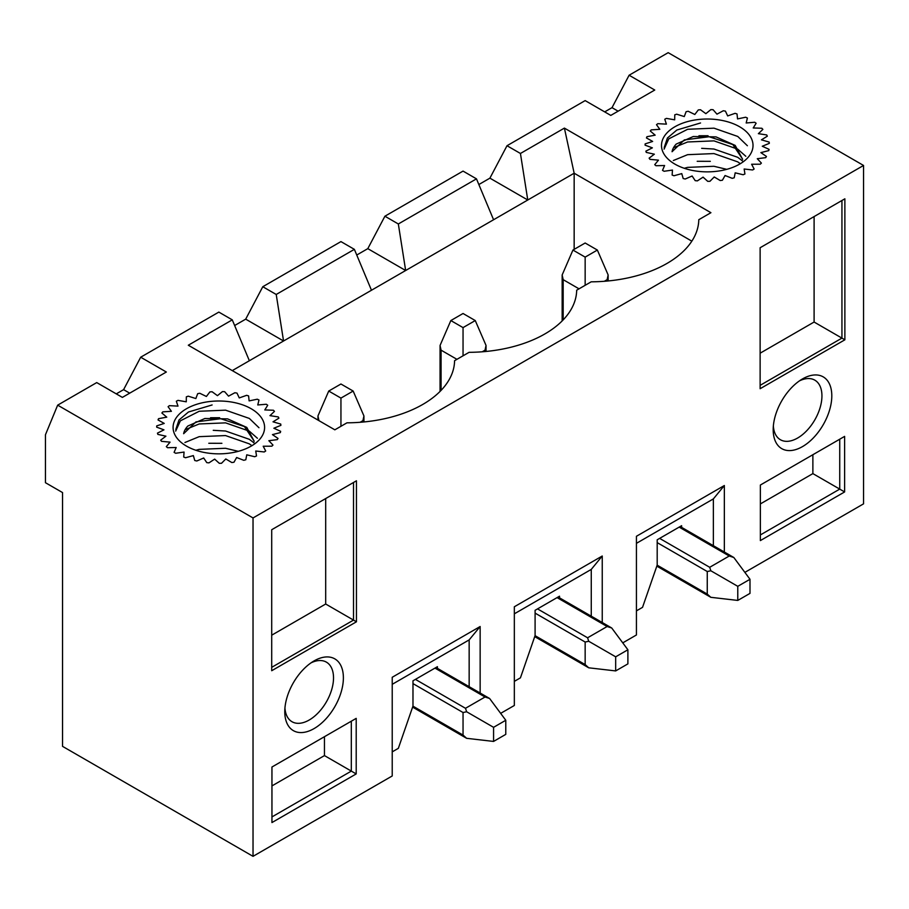 <?xml version="1.0" encoding="UTF-8"?>
<svg xmlns="http://www.w3.org/2000/svg" width="909" height="909" viewBox="0 0 909 909"><rect width="100%" height="100%" fill="white"/><g stroke="black" fill="none" stroke-linecap="round" stroke-linejoin="round"><path stroke-width="1.36" d="M758.39 133.634A55.256 31.906 180 0 1 758.413 133.657L762.867 129.396A62.164 35.894 0 0 0 761.833 128.26L753.22 127.953L756.129 123.26A62.164 35.894 0 0 0 754.72 122.26L746.175 122.976L747.403 118.034A62.164 35.894 0 0 0 745.675 117.227L737.54 118.909L737.017 113.932A62.164 35.894 0 0 0 735.051 113.341L727.677 115.932L725.427 111.114A62.164 35.894 0 0 0 723.28 110.762L716.962 114.159L713.088 109.705A62.164 35.894 0 0 0 710.861 109.614L705.861 113.67L700.509 109.762A62.164 35.894 0 0 0 698.294 109.921L694.817 114.489L688.204 111.273A62.164 35.894 0 0 0 686.102 111.693L684.272 116.568L676.682 114.193A62.164 35.894 0 0 0 674.762 114.841L674.683 119.829L666.411 118.386A62.164 35.894 0 0 0 664.763 119.249L666.411 124.135L657.821 123.681A62.164 35.894 0 0 0 656.503 124.715L659.82 129.317L651.242 129.873A62.164 35.894 0 0 0 650.31 131.044L655.173 135.168L646.958 136.702A62.164 35.894 0 0 0 646.458 137.952L652.651 141.429L645.151 143.895A62.164 35.894 0 0 0 645.095 145.179L652.378 147.849L645.879 151.144A62.164 35.894 0 0 0 646.276 152.405L654.344 154.189L649.117 158.155A62.164 35.894 0 0 0 649.946 159.348L658.468 160.154L654.741 164.654A62.164 35.894 0 0 0 655.968 165.722L664.593 165.529L662.513 170.358A62.164 35.894 0 0 0 664.093 171.267L672.478 170.074L672.126 175.051A62.164 35.894 0 0 0 673.978 175.755L681.773 173.608L683.17 178.528A62.164 35.894 0 0 0 685.238 179.005L692.113 175.994L695.192 180.652A62.164 35.894 0 0 0 697.385 180.88L703.077 177.13L707.713 181.334A62.164 35.894 0 0 0 709.94 181.3L714.213 176.96L720.223 180.539A62.164 35.894 0 0 0 722.394 180.255L725.064 175.517L732.199 178.323A62.164 35.894 0 0 0 734.222 177.778L735.176 172.824L743.142 174.744A62.164 35.894 0 0 0 744.937 173.983L744.153 169.017L752.629 169.972A62.164 35.894 0 0 0 754.118 169.017L751.618 164.245L760.254 164.199A62.164 35.894 0 0 0 761.39 163.097L757.277 158.711L765.708 157.655A62.164 35.894 0 0 0 766.435 156.439L760.878 152.621L768.775 150.61A62.164 35.894 0 0 0 769.059 149.337L762.276 146.247L769.321 143.361A62.164 35.894 0 0 0 769.15 142.077L761.435 139.838L767.321 136.191A62.164 35.894 0 0 0 766.707 134.952L758.367 133.657M744.857 169.097A55.256 31.906 180 0 1 744.221 169.438M735.904 173.005A55.256 31.906 180 0 1 735.086 173.278M725.757 175.789A55.256 31.906 180 0 1 724.803 175.971M714.815 177.323A55.256 31.906 180 0 1 713.781 177.403M703.543 177.55A55.256 31.906 180 0 1 702.498 177.505M692.419 176.46A55.256 31.906 180 0 1 691.431 176.289M681.898 174.073A55.256 31.906 180 0 1 681.046 173.812M672.444 170.494A55.256 31.906 180 0 1 671.762 170.176M269.973 415.618A55.256 31.906 180 0 1 269.996 415.64L274.45 411.379A62.164 35.894 0 0 0 273.416 410.243L264.792 409.936L267.712 405.244A62.164 35.894 0 0 0 266.303 404.255L257.758 404.959L258.985 400.017A62.164 35.894 0 0 0 257.258 399.21L249.123 400.892L248.6 395.915A62.164 35.894 0 0 0 246.634 395.324L239.26 397.915L237.01 393.108A62.164 35.894 0 0 0 234.863 392.745L228.545 396.142L224.671 391.699A62.164 35.894 0 0 0 222.444 391.597L217.444 395.654L212.092 391.745A62.164 35.894 0 0 0 209.877 391.915L206.4 396.472L199.787 393.267A62.164 35.894 0 0 0 197.685 393.677L195.855 398.551L188.265 396.176A62.164 35.894 0 0 0 186.345 396.824L186.265 401.812L177.994 400.369A62.164 35.894 0 0 0 176.346 401.233L177.994 406.118L169.404 405.664A62.164 35.894 0 0 0 168.085 406.709L171.403 411.311L162.825 411.857A62.164 35.894 0 0 0 161.893 413.027L166.756 417.151L158.541 418.685A62.164 35.894 0 0 0 158.041 419.947L164.234 423.412L156.734 425.878A62.164 35.894 0 0 0 156.678 427.162L163.961 429.843L157.462 433.127A62.164 35.894 0 0 0 157.859 434.388L165.915 436.172L160.7 440.138A62.164 35.894 0 0 0 161.529 441.331L170.051 442.138L166.324 446.637A62.164 35.894 0 0 0 167.551 447.717L176.176 447.512L174.096 452.352A62.164 35.894 0 0 0 175.676 453.261L184.05 452.057L183.709 457.034A62.164 35.894 0 0 0 185.561 457.738L193.356 455.591L194.753 460.511A62.164 35.894 0 0 0 196.821 460.988L203.696 457.977L206.775 462.636A62.164 35.894 0 0 0 208.968 462.863L214.66 459.113L219.296 463.317A62.164 35.894 0 0 0 221.523 463.283L225.796 458.954L231.806 462.533A62.164 35.894 0 0 0 233.977 462.238L236.635 457.5L243.782 460.306A62.164 35.894 0 0 0 245.805 459.761L246.759 454.818L254.725 456.727A62.164 35.894 0 0 0 256.52 455.966L255.736 451.012L264.212 451.966A62.164 35.894 0 0 0 265.701 451.012L263.201 446.239L271.836 446.183A62.164 35.894 0 0 0 272.973 445.08L268.848 440.695L277.29 439.638A62.164 35.894 0 0 0 278.018 438.422L272.45 434.616L280.358 432.593A62.164 35.894 0 0 0 280.631 431.321L273.859 428.23L280.904 425.344A62.164 35.894 0 0 0 280.733 424.06L273.018 421.821L278.904 418.174A62.164 35.894 0 0 0 278.29 416.936L269.95 415.64M256.44 451.091A55.256 31.906 180 0 1 255.804 451.421M247.487 454.989A55.256 31.906 180 0 1 246.669 455.273M237.34 457.772A55.256 31.906 180 0 1 236.374 457.966M226.398 459.306A55.256 31.906 180 0 1 225.364 459.386M215.126 459.545A55.256 31.906 180 0 1 214.081 459.488M204.002 458.443A55.256 31.906 180 0 1 203.014 458.272M193.481 456.057A55.256 31.906 180 0 1 192.628 455.795M184.027 452.489A55.256 31.906 180 0 1 183.345 452.159M480.145 693.022L480.145 626.517L392.222 677.273L392.222 775.968L253.032 856.335L253.032 517.948L863.55 165.461L668.183 52.665L629.108 75.231L654.753 90.036L610.791 115.409L585.157 100.604L507.006 145.724L489.906 178.153L478.85 184.538M520.437 153.473L564.398 128.101L574.158 173.221L527.765 200.003L520.437 153.473L507.006 145.724M564.398 128.101L710.918 212.695L698.794 219.694A108.682 62.744 0 0 1 698.146 225.909A108.682 62.744 0 0 1 591.18 281.824L576.681 290.198A108.682 62.744 0 0 1 576.045 296.402A108.682 62.744 0 0 1 469.078 352.328L454.58 360.691A108.682 62.744 0 0 1 453.943 366.906A108.682 62.744 0 0 1 346.965 422.821L334.842 429.821L188.311 345.227L232.272 319.854L218.842 312.094L140.69 357.214L123.601 389.643L116.272 393.87M253.032 517.948L57.665 405.153L96.729 382.587L122.374 397.392L166.336 372.02L140.69 357.214M629.108 75.231L612.018 107.66L604.69 111.887M57.665 405.153L45.45 434.763L45.45 482.702L62.539 492.564L62.539 746.357L253.032 856.335M863.55 165.461L863.55 503.847L744.869 572.375M724.348 552.024L724.348 485.52L636.436 536.276L636.436 634.971L622.756 642.868M602.247 622.529L602.247 556.013L514.335 606.769L514.335 705.475L500.654 713.36M354.374 249.35L371.474 290.244L283.551 341L276.222 294.471L354.374 249.35L340.943 241.601L262.792 286.721L245.703 319.15L234.647 325.524M276.222 294.471L262.792 286.721M232.272 319.854L249.361 360.737L232.272 370.611M437.411 668.342L437.411 666.695L412.981 680.796L412.981 706.043L398.335 748.346L392.222 751.868M476.475 178.857L493.576 219.751L405.653 270.507L398.335 223.978L476.475 178.857L463.045 171.097L384.905 216.217L367.804 248.646L356.748 255.031M398.335 223.978L384.905 216.217M559.512 597.849L559.512 596.202L535.094 610.303L535.094 635.55L520.437 677.841L514.335 681.364M681.614 527.356L681.614 525.697L657.196 539.798L657.196 565.046L642.538 607.348L636.436 610.871M802.499 446.603A41.439 23.929 -60 0 1 773.195 428.991A41.439 23.929 -60 0 1 801.897 379.28A41.439 23.929 -60 0 1 802.499 378.928A41.439 23.929 -60 0 1 831.803 395.847A41.439 23.929 -60 0 1 802.499 446.603M760.367 485.031L844.62 436.388L844.62 491.939L760.367 540.582L760.367 485.031M844.87 339.807L760.129 388.722L760.129 247.737L844.87 198.81L844.87 339.807L841.939 338.114L841.939 200.503L844.87 198.81M314.082 728.586A41.439 23.929 -60 0 1 284.778 710.974A41.439 23.929 -60 0 1 313.48 661.263A41.439 23.929 -60 0 1 314.082 660.911A41.439 23.929 -60 0 1 343.386 677.83A41.439 23.929 -60 0 1 314.082 728.586M271.95 767.014L356.203 718.371L356.203 773.923L271.95 822.565L271.95 767.014M356.453 621.79L271.711 670.717L271.711 529.72L356.453 480.793L356.453 621.79L353.521 620.097L353.521 482.486L356.453 480.793M574.158 249.35L574.158 173.221L691.84 241.158M493.576 219.751L527.765 200.003L489.906 178.153M367.804 248.646L405.653 270.507L371.474 290.244M245.703 319.15L283.551 341L249.361 360.737M713.36 545.684L713.36 498.916L724.348 485.52M713.36 498.916L636.436 543.332M591.259 616.177L591.259 569.409L602.247 556.013M591.259 569.409L514.335 613.825M469.158 686.681L469.158 639.902L480.145 626.517M469.158 639.902L392.222 684.318M271.95 785.91L324.456 755.595L324.456 736.699M271.95 816.918L351.317 771.105L351.317 721.189L356.203 718.371M324.456 755.595L356.203 773.923M271.711 635.186L325.683 604.019L325.683 498.564M271.711 667.331L353.521 620.097L325.683 604.019M284.937 707.997A34.394 19.862 120 0 0 291.755 721.576A34.394 19.862 120 0 0 326.399 701.862A34.394 19.862 120 0 0 326.149 662.002A34.394 19.862 120 0 0 310.98 662.888M129.703 393.165L123.601 389.643M760.367 503.916L812.873 473.612L812.873 454.716M812.873 473.612L839.734 489.11L839.734 439.206L844.62 436.388M760.367 534.935L839.734 489.11L844.62 491.939M760.129 353.192L814.1 322.036L814.1 216.569M760.129 385.348L841.939 338.114L814.1 322.036M773.354 426.014A34.394 19.862 120 0 0 780.172 439.592A34.394 19.862 120 0 0 814.816 419.878A34.394 19.862 120 0 0 814.566 380.019A34.394 19.862 120 0 0 799.397 380.905M618.12 111.182L612.018 107.66M585.157 243.01L572.943 250.055L585.157 257.111L597.361 250.055L585.157 243.01M597.361 250.055L608.144 274.95L607.132 279.665L604.315 281.29M737.778 586.328L710.838 570.772L709.702 567.296L729.234 556.013L733.824 557.501L749.993 579.283L737.778 586.328L737.778 600.429L749.993 593.384L749.993 579.283M579.044 288.835L563.171 279.665L562.16 274.95L562.16 320.922M656.821 566.137L710.838 597.315L707.259 594.088L707.259 571.522L710.838 570.772M710.838 597.315L737.778 600.429M572.943 250.055L562.16 274.95M585.157 285.301L585.157 257.111M254.19 441.263L246.782 427.4L227.58 418.867L204.843 418.504L187.811 426.048A35.394 20.441 0 0 0 183.641 433.707L195.935 421.901L220.728 418.708L244.453 426.571L254.236 441.263M186.481 408.743A45.757 26.418 0 0 0 186.481 446.103A45.757 26.418 0 0 0 251.202 446.103A45.757 26.418 0 0 0 251.191 408.743A45.757 26.418 0 0 0 186.481 408.743M175.801 429.491L178.982 420.015L188.447 412.016L212.115 404.959M210.536 417.742L219.637 417.731M213.251 430.321L225.534 431.014L249.293 439.297L254.077 442.922M208.786 443.274L221.898 443.308M175.676 431.105L180.38 420.833L199.23 411.254L225.58 410.164L249.339 418.435L258.963 427.719M185.095 429.707L199.207 423.958L225.557 422.867L249.316 431.139L257.406 438.263M184.936 442.501L199.185 436.661L225.523 435.57L249.293 443.842L251.498 445.365M195.855 450.273L199.162 449.376L225.5 448.273L238.351 451.33M463.045 313.503L450.841 320.559L463.045 327.604L475.259 320.559L463.045 313.503M475.259 320.559L486.042 345.454L485.031 350.158L482.213 351.794M615.677 656.821L588.725 641.265L587.589 637.788L607.132 626.517L611.723 627.994L627.892 649.776L615.677 656.821L615.677 670.922L627.892 663.877L627.892 649.776M456.943 359.328L441.07 350.158L440.058 345.454L440.058 391.415M534.719 636.63L588.725 667.808L585.157 664.581L585.157 642.027L588.725 641.265M588.725 667.808L615.677 670.922M450.841 320.559L440.058 345.454M463.045 355.805L463.045 327.604M742.608 159.28L735.199 145.417L715.997 136.884L693.272 136.52L676.228 144.065A35.394 20.441 0 0 0 672.058 151.723L684.352 139.918L709.145 136.725L732.881 144.588L742.653 159.28M674.898 126.76A45.757 26.418 0 0 0 674.898 164.12A45.757 26.418 0 0 0 739.619 164.12A45.757 26.418 0 0 0 739.619 126.76A45.757 26.418 0 0 0 674.898 126.76M664.218 147.508L667.399 138.032L676.864 130.021L700.532 122.976M698.953 135.759L708.054 135.748M701.668 148.337L713.951 149.031L737.71 157.302L742.494 160.938M697.203 161.291L710.315 161.325M664.093 149.11L668.797 138.85L687.647 129.271L713.997 128.169L737.756 136.452L747.38 145.735M673.512 147.724L687.624 141.974L713.974 140.872L737.733 149.156L745.823 156.28M673.353 160.518L687.602 154.678L713.951 153.576L737.71 161.859L739.915 163.381M684.272 168.29L687.579 167.381L713.917 166.279L726.768 169.335M340.943 384.007L328.728 391.052L340.943 398.097L353.158 391.052L340.943 384.007M353.158 391.052L363.93 415.947L362.918 420.662L360.112 422.287M493.576 727.325L466.624 711.758L465.488 708.293L485.031 697.01L489.61 698.487L505.779 720.269L493.576 727.325L493.576 741.426L505.779 734.37L505.779 720.269M412.606 707.122L466.624 738.313L463.045 735.074L463.045 712.52L466.624 711.758M466.624 738.313L493.576 741.426M328.728 391.052L317.957 415.947L318.934 420.64M340.943 426.298L340.943 398.097M607.132 279.665L607.132 281.051M679.171 527.118L729.234 556.013M659.639 538.389L709.702 567.296M563.171 319.888L563.171 279.665M707.259 594.088L657.15 565.159M657.196 542.628L707.259 571.522M485.031 350.158L485.031 351.556M557.069 597.611L607.132 626.517M537.526 608.894L587.589 637.788M441.07 390.381L441.07 350.158M585.157 664.581L535.049 635.652M535.094 613.12L585.157 642.027M362.918 420.662L362.918 422.049M434.968 668.104L485.031 697.01M415.424 679.387L465.488 708.293M463.045 735.074L412.947 706.157M412.981 683.613L463.045 712.52M680.182 526.527L733.824 557.501M608.144 274.95L608.144 280.961M558.081 597.02L611.723 627.994M486.042 345.454L486.042 351.453M317.957 415.947L317.957 420.072M435.979 667.524L489.61 698.487M363.93 415.947L363.93 421.958"/></g></svg>
